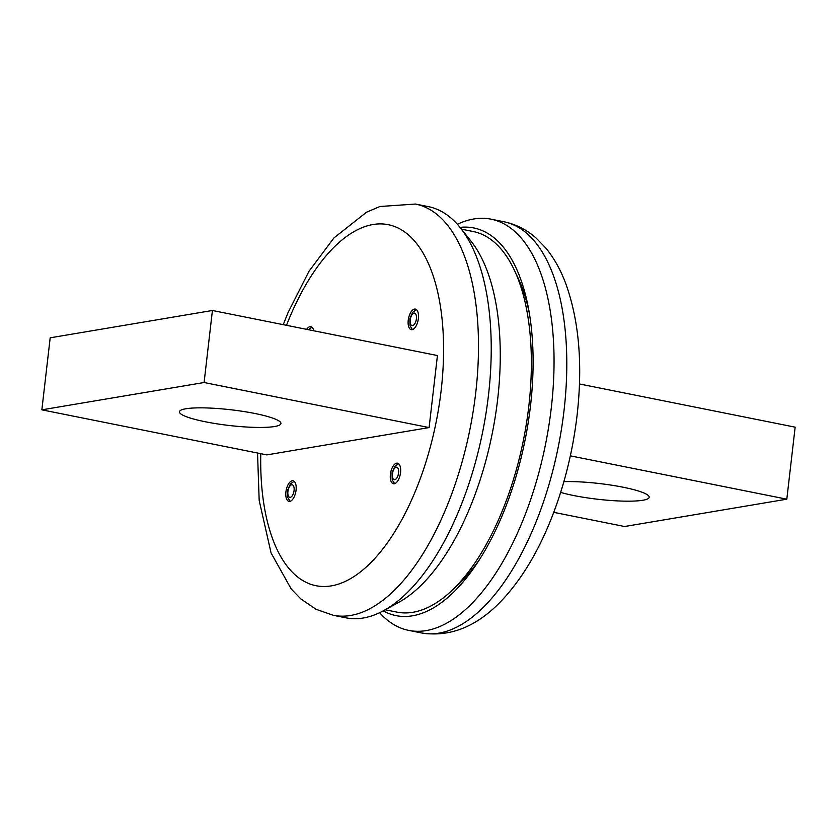 <?xml version="1.0" encoding="UTF-8"?>
<svg xmlns="http://www.w3.org/2000/svg" width="837" height="837" viewBox="0 0 837 837"><rect width="100%" height="100%" fill="white"/><g stroke="black" fill="none" stroke-linecap="round" stroke-linejoin="round"><path stroke-width="1.26" d="M185.866 408.77A51.078 7.899 -173.4 0 0 179.453 411.773A51.078 7.899 -173.4 0 0 217.003 423.836A51.078 7.899 -173.4 0 0 274.526 426.525A51.078 7.899 -173.4 0 0 280.939 423.512A51.078 7.899 -173.4 0 0 243.4 411.459A51.078 7.899 -173.4 0 0 185.866 408.77M204.092 382.519L41.85 409.837L266.857 454.889L429.099 427.571L204.092 382.519L212.42 310.485L50.189 337.813L41.85 409.837M212.42 310.485L437.437 355.537L429.099 427.571M414.493 309.083A10.483 4.876 -78.7 0 0 408.362 319.315A10.483 4.876 -78.7 0 0 411.249 329.652A10.483 4.876 -78.7 0 0 412.107 329.663A10.483 4.876 -78.7 0 0 418.249 319.42A10.483 4.876 -78.7 0 0 415.361 309.094A10.483 4.876 -78.7 0 0 414.493 309.083M396.665 463.175A10.483 4.876 -78.7 0 0 390.523 473.418A10.483 4.876 -78.7 0 0 393.411 483.744A10.483 4.876 -78.7 0 0 394.279 483.755A10.483 4.876 -78.7 0 0 400.421 473.512A10.483 4.876 -78.7 0 0 397.533 463.185A10.483 4.876 -78.7 0 0 396.665 463.175M292.186 480.773A10.483 4.876 -78.7 0 0 286.045 491.005A10.483 4.876 -78.7 0 0 288.932 501.342A10.483 4.876 -78.7 0 0 289.801 501.353A10.483 4.876 -78.7 0 0 295.942 491.11A10.483 4.876 -78.7 0 0 293.055 480.783A10.483 4.876 -78.7 0 0 292.186 480.773M313.749 330.772A10.483 4.876 -78.7 0 0 310.883 326.681A10.483 4.876 -78.7 0 0 310.014 326.671A10.483 4.876 -78.7 0 0 306.656 329.359M460.329 227.779L471.137 241.338A197.689 91.997 101.3 0 1 497.68 399.113A197.689 91.997 101.3 0 1 398.872 602.274L383.681 610.623A209.689 97.573 101.3 0 1 345.922 617.821L333.178 615.268A209.689 97.573 101.3 0 0 475.751 392.584A209.689 97.573 101.3 0 0 415.518 204.05L428.251 206.603A209.689 97.573 101.3 0 1 460.329 227.779A209.689 97.573 101.3 0 1 488.484 395.137A209.689 97.573 101.3 0 1 383.681 610.623M385.219 609.775L396.884 612.109A194.09 90.312 -78.7 0 0 412.944 612.276A194.09 90.312 -78.7 0 0 526.546 422.769A194.09 90.312 -78.7 0 0 473.093 231.493L461.438 229.16M563.876 481.652A51.078 7.899 6.6 0 1 619.129 486.454A51.078 7.899 6.6 0 1 649.209 497.251A51.078 7.899 6.6 0 1 642.806 500.254A51.078 7.899 6.6 0 1 560.644 492.418M570.353 455.851L786.811 499.187L795.15 427.163L579.466 383.974M786.811 499.187L624.58 526.515L553.759 512.338M453.455 588.966A185.699 86.41 -78.7 0 0 480.208 558.425M383.252 610.864A197.689 91.997 -78.7 0 0 477.875 562.056A197.689 91.997 -78.7 0 0 530.512 405.683A197.689 91.997 -78.7 0 0 528.576 308.874A197.689 91.997 -78.7 0 0 460.026 227.392M379.611 612.705A209.689 97.573 -78.7 0 0 408.749 630.397A209.689 97.573 -78.7 0 0 551.311 407.713A209.689 97.573 -78.7 0 0 491.078 219.179A209.689 97.573 -78.7 0 0 457.389 224.295M529.319 313.122A185.699 86.41 -78.7 0 0 516.398 274.641M286.484 325.321A184.109 85.667 101.3 0 1 396.006 227.068A184.109 85.667 101.3 0 1 441.172 390.22A184.109 85.667 101.3 0 1 339.676 583.692A184.109 85.667 101.3 0 1 260.778 453.675M564.054 410.266A209.689 97.573 -78.7 0 0 503.822 221.732C515.885 224.274 526.619 229.683 536.015 237.959L545.619 247.815C553.801 257.754 560.445 269.493 565.54 283.011C579.026 320.132 582.876 364.221 577.091 415.288C572.539 453.727 563.196 490.032 549.051 524.192C536.402 554.523 521.085 579.466 503.11 599.02C478.021 626.181 450.808 637.491 421.482 632.95A209.689 97.573 -78.7 0 0 564.054 410.266M394.75 479.716A6.372 2.971 101.3 0 1 392.396 473.983A6.372 2.971 101.3 0 1 396.194 467.213A6.372 2.971 101.3 0 1 398.558 472.947A6.372 2.971 101.3 0 1 394.75 479.716M412.578 325.624A6.372 2.971 101.3 0 1 410.224 319.891A6.372 2.971 101.3 0 1 414.022 313.111A6.372 2.971 101.3 0 1 416.387 318.855A6.372 2.971 101.3 0 1 412.578 325.624M290.272 497.314A6.372 2.971 101.3 0 1 287.907 491.581A6.372 2.971 101.3 0 1 291.715 484.801A6.372 2.971 101.3 0 1 294.069 490.545A6.372 2.971 101.3 0 1 290.272 497.314M257.534 453.026L259.177 500.442L271.062 552.943L291.213 588.986L300.86 598.936L316.009 609.273L333.178 615.268M283.241 324.662L287.949 312.808L308.926 271.355L333.89 237.98L366.48 212.242L379.935 206.498L415.518 204.05M503.822 221.732L491.078 219.179M421.482 632.95L408.749 630.397M398.611 463.708L394.897 466.324L392.051 472.779L392.218 479.883L394.614 483.681M416.439 309.617L412.725 312.232L409.889 318.677L410.046 325.792L412.442 329.579M294.132 481.306L290.418 483.922L287.572 490.367L287.729 497.481L290.136 501.269M311.96 327.204L308.351 329.694"/></g></svg>
